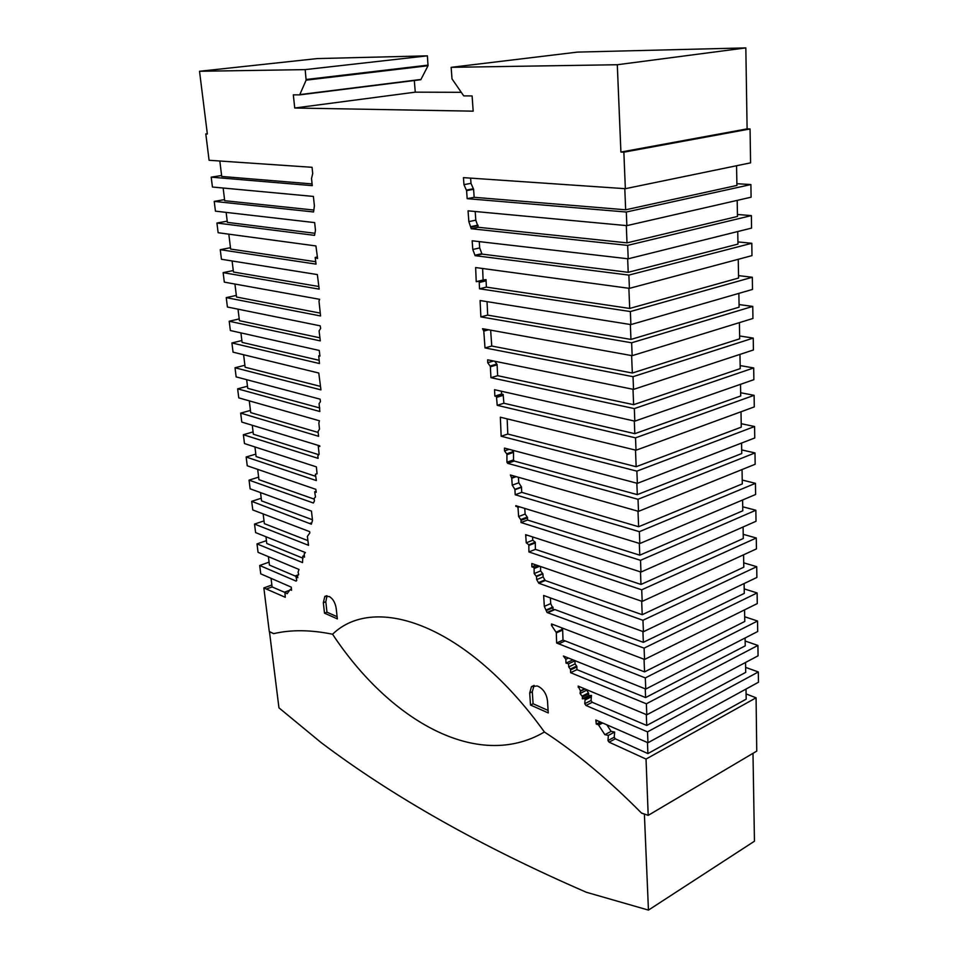<?xml version="1.0" encoding="UTF-8"?>
<svg xmlns="http://www.w3.org/2000/svg" width="958" height="958" viewBox="0 0 958 958"><rect width="100%" height="100%" fill="white"/><g stroke="black" fill="none" stroke-linecap="round" stroke-linejoin="round"><path stroke-width="1.44" d="M648.446 910.1L586.404 892.281C481.323 846.668 392.864 796.745 321.014 742.51L278.946 707.818L269.461 631.633L273.725 633.645C290.993 629.574 310.608 629.765 332.57 634.232C389.235 719.973 477.228 771.513 544.407 732.008C576.045 752.605 608.45 779.656 641.62 813.186L644.387 814.108L648.446 910.1L754.449 841.22L752.988 753.335M273.665 633.669L269.282 631.55L263.845 587.937L266.348 589.05L272.108 586.931L271.054 578.321M273.725 633.645C290.993 629.574 310.608 629.765 332.57 634.232C389.235 719.973 477.228 771.513 544.407 732.008C467.372 624.688 374.829 593.206 332.57 634.232C374.829 593.206 467.372 624.688 544.407 732.008C575.974 752.557 608.318 779.549 641.417 812.983L648.195 815.366L646.027 759.071L609.072 742.163L607.959 740.57L608.378 735.373L604.857 734.678L598.379 724.715L596.295 724.092L595.828 720.009L647.955 742.749L758.473 682.24L758.317 671.965L647.512 731.876L647.955 742.749M596.295 724.092L600.355 721.985M598.055 724.631L601.864 722.643M598.379 724.715L602.139 722.763M606.833 724.811L611.12 731.373L614.641 732.056L614.21 737.241L615.323 738.822L647.907 753.587L746.186 699.136L746.007 689.065M604.857 734.678L611.12 731.373M608.378 735.373L614.641 732.056M607.959 740.57L614.21 737.241M609.072 742.163L615.323 738.822M647.452 742.534L647.907 753.587M647.512 731.876L585.973 705.471L584.763 703.699L585.17 698.574L582.32 698.825L582.392 696.574L580.045 693.484L580.44 690.874L578.153 686.108L646.806 714.8L758.065 655.823L757.91 645.441L646.363 703.795L646.806 714.8M578.225 687.353L579.566 686.694M580.44 690.874L584.62 688.802M580.38 691.305L585.063 688.994M586.464 689.58L588.691 693.424L588.619 695.676L591.469 695.412L591.05 700.526L592.26 702.298L646.746 725.457L745.707 672.372L745.528 662.481M580.045 693.484L586.344 690.359M582.392 696.574L588.691 693.424M582.32 698.825L588.619 695.676M585.17 698.574L591.469 695.412M584.763 703.699L591.05 700.526M585.973 705.471L592.26 702.298M646.303 714.584L646.746 725.457M646.363 703.795L570.609 672.684L570.561 669.486L568.741 666.936L568.561 663.81L566.034 663.14L565.819 659.296L563.412 656.026L645.764 689.053L757.694 631.514L757.538 621.012L645.309 677.917L645.764 689.053M565.819 659.296L568.453 658.05M572.333 659.607L574.896 660.792L575.063 663.906L576.884 666.457L576.932 669.642L645.608 697.58L745.228 645.86L745.085 638.004M566.034 663.14L572.369 660.134M568.561 663.81L574.896 660.792M568.741 666.936L575.063 663.906M570.561 669.486L576.884 666.457M570.609 672.684L576.932 669.642M645.249 688.85L645.608 697.58M645.309 677.917L556.646 643.01L556.287 632.579L551.497 625.358L551.533 623.945L644.554 659.439L757.275 603.576L757.107 592.942L644.087 648.147L644.554 659.439M551.497 625.358L553.209 624.58M561.316 627.682L562.645 629.681L563.005 640.076L644.554 671.881L744.785 621.455L744.57 609.875M556.287 632.579L562.645 629.681M556.287 632.963L562.657 630.065M556.646 643.01L563.005 640.076M558.754 643.836L565.136 640.914M644.039 659.248L644.554 671.881M550.371 597.912L550.718 603.576L553.437 609.671L554.898 609.563L643.345 642.339L744.282 593.409L744.103 583.566M644.087 648.147L547.054 612.485L544.324 606.378L543.641 595.469L643.417 631.717L756.88 577.446L756.712 566.693L642.95 620.293L643.417 631.717M544.324 606.378L550.718 603.576M546.515 609.827L552.91 607.025M546.743 610.414L553.125 607.611M547.054 612.485L553.437 609.671M548.503 612.39L554.898 609.563M642.914 631.538L643.345 642.339M642.95 620.293L538.803 583.242L536.696 579.626L536.492 576.572L534.169 573.591L534.085 567.615L531.882 566.861L531.822 563.508L642.183 601.396L756.437 548.898L756.281 537.989L641.716 589.817L642.183 601.396M531.882 566.861L536.3 565.04M534.085 567.615L538.504 565.795M540.552 566.501L540.611 570.92L542.935 573.89L543.126 576.932L545.234 580.524L642.219 614.689L743.803 567.184L743.576 554.802M534.169 573.591L540.611 570.92M536.492 576.572L542.935 573.89M536.696 579.626L543.126 576.932M538.588 582.608L545.006 579.901M538.803 583.242L545.234 580.524M641.668 601.217L642.219 614.689M641.716 589.817L528.924 551.952L528.816 544.779L526.265 542.815L525.655 534.672L640.986 572.046L756.018 521.284L755.85 510.243L640.507 560.322L640.986 572.046M526.026 535.271L526.684 535.007M526.038 535.654L527.235 535.187M532.648 536.947L532.744 540.252L535.294 542.204L535.39 549.353L640.986 584.44L743.288 538.516L743.085 526.996M526.265 542.815L532.744 540.252M528.816 544.779L535.294 542.204M528.924 551.952L535.39 549.353M640.471 571.878L640.986 584.44M640.507 560.322L521.02 522.529L520.996 519.931L518.613 516.554L518.003 507.417L515.775 505.68L639.824 543.545L755.611 494.484L755.443 483.323L639.345 531.666L639.824 543.545M515.811 506.375L516.817 506.004M518.003 507.417L519.547 506.83M524.756 508.423L525.128 514.075L527.511 517.44L527.523 520.038L639.788 555.173L742.785 510.794L742.594 500.004M518.613 516.554L525.128 514.075M520.996 519.931L527.511 517.44M521.02 522.529L527.523 520.038M639.297 543.39L639.788 555.173M639.345 531.666L515.2 494.747L514.913 489.334L512.219 485.155L511.752 478.246L510.375 474.988L638.507 511.356L755.155 464.259L754.988 452.93L638.016 499.298L638.507 511.356M511.62 477.731L515.368 476.401M511.752 478.246L516.23 476.641M518.41 477.264L518.781 482.796L521.475 486.951L521.739 492.352L638.627 526.732L742.306 483.898L742.043 469.552M512.219 485.155L518.781 482.796M514.913 489.334L521.475 486.951M515.2 494.747L521.739 492.352M637.992 511.213L638.627 526.732M638.016 499.298L507.668 463.337L506.938 462.199L506.926 454.2L504.555 450.883L504.459 448.081L637.369 483.347L754.76 437.962L754.581 426.526L636.866 471.144L637.369 483.347M504.555 450.883L509.153 449.326M512.231 450.14L513.524 451.948L513.524 459.924L514.266 461.049L637.31 494.627L741.755 453.541L741.564 443.063M506.65 453.817L513.26 451.565M506.926 454.2L513.524 451.948M506.938 462.199L513.524 459.924M507.668 463.337L514.266 461.049M636.842 483.203L637.31 494.627M507.153 418.862L507.8 434.046L636.16 466.702L741.276 427.148L741.001 411.784M636.866 471.144L501.166 436.237L500.327 417.209L636.016 450.224L754.281 406.911L754.114 395.319L635.513 437.842L636.016 450.224M501.166 436.237L507.8 434.046M635.489 450.092L636.16 466.702M501.405 391.247L501.549 394.061L503.154 394.421L503.884 403.246L634.819 433.675L740.714 395.977L740.51 384.326M635.513 437.842L497.214 405.33L496.46 396.48L494.867 396.121L494.532 389.702L634.831 421.137L753.874 379.667L753.695 367.944L634.316 408.599L634.831 421.137M494.867 396.121L501.549 394.061M496.46 396.48L503.154 394.421M497.214 405.33L503.884 403.246M634.292 421.017L634.819 433.675M634.316 408.599L490.939 377.68L490.34 366.375L487.694 362.699L487.67 359.813L633.537 389.391L753.419 349.969L753.239 338.09L633.022 376.686L633.537 389.391M487.694 362.699L493.586 361.01M494.771 361.25L497.07 364.423L497.657 375.692L633.633 404.671L740.223 368.626L739.959 354.4M490.089 366.028L496.831 364.076M490.34 366.375L497.07 364.423M490.939 377.68L497.657 375.692M632.999 389.283L633.633 404.671M633.022 376.686L484.999 347.922L483.79 331.097L482.533 328.69L632.16 355.681L752.94 318.463L752.76 306.416L631.633 342.784L632.16 355.681M483.586 330.426L487.035 329.504M483.79 331.097L488.628 329.791M490.64 330.151L491.753 346.042L632.328 373.021L739.684 338.821L739.396 322.63M484.999 347.922L491.753 346.042M631.621 355.586L632.328 373.021M487.059 301.65L487.682 315.122L630.963 339.419L739.109 307.171L738.869 293.376M631.633 342.784L480.88 316.894L480.09 300.537L630.891 324.594L752.497 289.436L752.317 277.257L630.364 311.542L630.891 324.594M480.88 316.894L487.682 315.122M630.352 324.511L630.963 339.419M482.628 268.503L483.095 280.011L486.029 279.616L486.389 287.113L629.693 308.44L738.582 278.036L738.247 259.295M630.364 311.542L479.527 288.801L479.168 281.269L476.234 281.664L475.635 267.557L629.418 288.358L751.982 255.63L751.802 243.272L628.867 275.102L629.418 288.358M476.234 281.664L483.095 280.011M479.168 281.269L486.029 279.616M479.527 288.801L486.389 287.113M628.867 288.286L629.693 308.44M479.251 241.608L479.695 247.942L482.018 254.109L628.209 272.312L737.971 244.098L737.744 231.537M628.867 275.102L475.108 255.666L472.785 249.475L472.15 240.793L628.209 258.804L751.563 228.1L751.383 215.598L627.658 245.392L628.209 258.804M472.785 249.475L479.695 247.942M475.024 255.247L481.934 253.678M475.108 255.666L482.018 254.109M627.658 258.744L628.209 272.312M475.192 211.502L475.803 220.172L478.222 227.274L627.011 242.865L737.48 216.448L737.181 200.39M627.658 245.392L471.276 228.746L468.845 221.609L468.055 210.832L626.855 225.633L751.096 197.204L750.904 184.559L626.304 212.029L626.855 225.633M468.845 221.609L475.803 220.172M471.025 226.591L477.982 225.13M471.156 227.106L478.114 225.645M471.276 228.746L478.222 227.274M626.304 225.573L627.011 242.865M470.606 178.128L470.989 183.349L473.587 189.277L474.162 197.3L625.658 209.802L736.918 185.433L736.558 165.746M626.304 212.029L467.169 198.665L466.582 190.606L463.959 184.654L463.444 177.637L625.346 188.69L750.581 162.848L750.066 128.947L747.108 128.875L745.827 47.9L577.614 52.091L451.146 67.335L617.299 64.737L620.904 152.059L623.862 152.19L625.346 188.69M463.959 184.654L470.989 183.349M466.438 190.067L473.456 188.75M466.582 190.606L473.587 189.277M467.169 198.665L474.162 197.3M624.796 188.654L625.658 209.802M264.695 575.554L291.304 587.158L291.531 590.32L290.19 589.505L287.137 593.732L284.873 592.056L285.292 597.289L266.348 589.05M284.957 592.451L272.108 586.931M290.394 589.625L291.352 589.278M290.19 589.505L291.316 589.086M284.873 592.056L289.627 590.284M451.146 67.335L452.008 78.879L463.732 95.884L472.102 95.932L473.18 111.164L294.729 108.014L293.328 94.842L299.674 94.878L306.129 80.149L305.183 69.623L199.527 71.275L207.347 134.012L205.802 133.94L209.083 160.273L312.057 167.303L312.703 173.53L311.53 178.523L312.272 185.648L211.203 177.158L212.436 187.026L313.398 196.426L314.404 205.97L313.553 211.958L214.221 201.384L215.442 211.155L314.667 222.603L315.469 230.291L314.547 235.369L216.927 223.034L218.137 232.722L315.924 245.943L317.577 258.516L315.182 257.451L316.032 264.133L220.256 249.691L221.454 259.271L317.349 274.575L319.182 289.136L223.13 272.635L224.316 282.131L319.637 299.315L318.99 301.111L320.559 315.96L226.244 297.627L227.417 307.015L320.223 325.84L320.643 328.45L319.086 330.869L320.295 340.88L229.202 321.241L230.363 330.534L319.254 350.448L319.948 356.113L318.739 355.837L319.469 363.537L231.908 342.952L233.057 352.173L318.774 373.021L320.942 389.87L235.009 367.764L236.147 376.889L320.116 399.163L320.451 401.665L319.086 403.605L319.852 411.509L237.644 388.828L238.77 397.869L319.445 420.778L318.858 423.077L319.505 429.076L318.02 431.555L318.607 436.297L240.674 413.126L241.787 422.071L319.768 445.865L319.84 446.476L318.284 446.308L319.146 454.224L317.793 456.032L318.152 458.367L243.368 434.716L244.482 443.566L316.368 466.857L317.074 473.827L315.398 474.222L316.356 480.581L246.158 457.002L247.248 465.78L315.817 489.322L316.26 492.292L314.691 491.753L315.481 497.034L314.152 498.388L314.44 500.998L313.362 503.01L249.044 480.126L250.134 488.82L311.47 511.105L312.512 520.374L311.35 524.194L251.691 501.333L252.768 509.943L309.638 531.642L309.865 532.911L307.362 536.384L308.548 545.33L254.529 524.062L255.594 532.588L305.422 552.574L304.141 553.94L304.512 557.149L302.788 556.155L302.536 562.586L257.007 543.893L258.061 552.335L299.016 569.459L298.058 572.118L298.692 574.608L297.459 575.77L297.806 577.746L295.783 575.722L298.621 574.68M295.783 575.722L296.764 580.368L296.154 581.123L259.702 565.483L269.066 562.154M295.914 576.345L269.438 565.088L268.396 556.658M302.788 556.155L304.333 555.604M303.027 558.227L266.779 543.485L265.953 536.743M307.123 544.767L308.416 544.3M307.925 540.635L264.348 523.643L263.151 513.907M310.248 523.248L311.302 522.888M312.44 519.751L261.546 500.89L260.528 492.592M314.691 491.753L316.104 491.286M314.236 499.154L258.947 479.683L257.678 469.36M315.398 474.222L317.05 473.695M315.721 476.342L256.109 456.535L254.936 446.955M318.284 446.308L319.756 445.865M318.786 454.703L253.367 434.225L252.265 425.268M318.14 432.453L250.721 412.623L249.272 400.851M319.792 407.976L247.727 388.313L246.673 379.679M320.499 386.397L245.14 367.237L243.607 354.735M318.739 355.837L319.876 355.55M319.158 360.304L242.099 342.401L240.925 332.905M319.924 337.815L239.428 320.667L238.015 309.171M320.259 313.11L236.53 297.028L234.926 284.047M318.846 286.502L233.453 272.024L232.099 260.971M315.182 257.451L317.373 256.995M315.721 261.726L230.638 249.068L228.806 234.159M314.895 233.285L227.357 222.376L226.136 212.389M313.434 210.006L224.699 200.713L223.142 188.019M312.092 183.924L221.729 176.464L219.825 161.004M264.671 575.566L260.756 573.854L259.702 565.483M323.337 602.714L324.798 596.439L329.289 596.535C332.929 598.678 335.228 602.63 336.198 608.39L337.348 618.892L324.499 613.156L323.337 602.714L325.804 601.756L327.025 595.744M538.647 686.587C543.641 689.401 546.599 694.155 547.497 700.849L548.263 712.944L530.504 705.028L529.702 692.993L531.439 686.682L537.151 685.94L538.647 686.587M530.504 705.028L533.091 703.759L532.301 691.748L534.097 685.377M548.108 710.429L533.091 703.759M324.499 613.156L326.965 612.198L325.804 601.756M337.108 616.701L326.965 612.198M461.265 92.315L415.269 92.16L414.311 80.52M294.729 108.014L415.269 92.16M299.674 94.878L420.825 79.706L428.022 65.743L427.388 55.839L317.182 58.582L199.527 71.275M306.129 80.149L428.022 65.743M306.213 79.49L428.118 65.12M305.183 69.623L427.388 55.839M205.802 133.94L207.311 133.737M211.203 177.158L221.609 175.494M214.221 201.384L224.567 199.611M216.927 223.034L227.214 221.154M220.256 249.691L230.471 247.703M223.13 272.635L233.273 270.539M226.244 297.627L236.327 295.411M229.202 321.241L239.213 318.918M231.908 342.952L241.871 340.545M235.009 367.764L244.901 365.249M237.644 388.828L247.475 386.23M240.674 413.126L250.445 410.419M243.368 434.716L253.08 431.914M246.158 457.002L255.81 454.116M249.044 480.126L258.636 477.144M251.691 501.333L261.223 498.256M254.529 524.062L264.013 520.901M257.007 543.893L266.432 540.647M263.845 587.937L271.88 584.991M648.195 815.366L756.748 751.108L756.078 697.795L646.027 759.071M746.09 693.915L756.078 697.795M745.611 667.367L758.317 671.965M745.132 641.022L757.91 645.441M744.701 616.76L757.538 621.012M744.198 588.883L757.107 592.942M743.731 562.825L756.712 566.693M743.216 534.336L756.281 537.989M742.713 506.794L755.85 510.243M742.234 480.066L755.443 483.323M741.684 449.913L754.988 452.93M741.217 423.699L754.581 426.526M740.654 392.744L754.114 395.319M740.163 365.585L753.695 367.944M739.636 335.971L753.239 338.09M739.061 304.56L752.76 306.416M738.546 275.629L752.317 277.257M737.935 241.931L751.802 243.272M737.444 214.484L751.383 215.598M736.882 183.708L750.904 184.559M623.862 152.19L750.066 128.947M620.904 152.059L747.108 128.875M617.299 64.737L745.827 47.9M596.355 721.23L597.397 720.691M598.63 725.098L602.666 722.991M582.069 696.143L588.368 693.005M582.38 697.041L588.679 693.903M584.081 698.669L590.379 695.52M585.063 700.011L591.349 696.849M570.285 669.103L576.608 666.073M570.573 669.929L576.896 666.888M556.047 632.22L562.406 629.322M534.097 568.549L539.737 566.226M536.217 576.225L542.659 573.531M528.828 545.461L535.306 542.875M517.428 507.141L518.829 506.614M520.733 519.547L527.247 517.069M521.008 520.374L527.511 517.883M514.937 489.706L521.487 487.335M506.926 454.655L513.524 452.404M496.531 397.402L503.225 395.343M490.364 366.794L497.094 364.842M478.389 281.377L485.251 279.724M479.228 282.478L486.089 280.826M296.561 576.5L297.519 576.141M318.691 446.356L319.78 446.021M315.817 257.738L317.421 257.403M529.702 692.993L532.301 691.748M299.794 94.603L420.969 79.442M531.451 686.682L534.049 685.437M324.798 596.439L326.678 595.72"/></g></svg>
